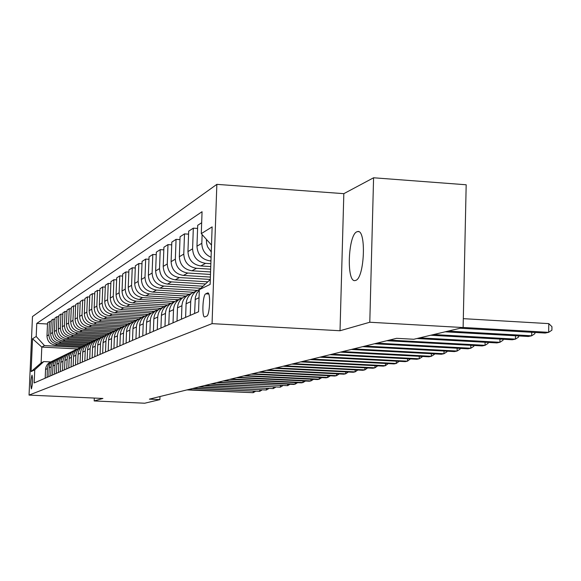 <?xml version="1.0" encoding="UTF-8"?>
<svg xmlns="http://www.w3.org/2000/svg" width="581" height="581" viewBox="0 0 581 581"><rect width="100%" height="100%" fill="white"/><g stroke="black" fill="none" stroke-linecap="round" stroke-linejoin="round"><path stroke-width="0.87" d="M355.616 280.427C364.636 278.437 366.538 228.456 357.489 231.594L356.93 231.775C348.019 234.709 346.276 283.15 355.194 280.543L355.616 280.427M31.403 388.9C32.689 383.983 32.899 379.393 32.028 375.144L31.999 375.152C30.713 380.09 30.51 384.68 31.374 388.907L31.403 388.9M216.851 184.359L32.478 316.558L29.05 395.102L212.065 323.639L216.851 184.359L343.829 193.662L340.023 330.742L369.792 322.244L373.583 177.779L343.829 193.662M373.583 177.779L466.18 184.773L463.122 327.546L369.792 322.244M463.122 327.546L413.825 339.26L396.598 338.316L149.404 399.14L159.877 399.619L159.993 396.532M207.519 293.006L205.732 293.841C202.624 294.756 201.701 318.127 204.824 316.914L206.713 316.144C209.864 315.425 210.823 291.611 207.649 292.955L208.078 293.035M211.506 245.095L201.287 233.635L202.057 211.716L36.763 323.414L47.504 324.002M201.287 233.635L212.13 226.88L210.148 284.392L199.319 289.665L210.315 279.505M77.367 348.92L41.803 347.089L41.12 362.922L43.786 361.585L34.744 369.821L34.177 382.952L198.549 311.772L199.319 289.665M34.744 369.821L31.113 371.593L32.536 338.759L36.196 336.486L36.763 323.414M94.296 398.065L94.18 400.948L144.705 403.221L159.877 399.619M94.18 400.948L102.91 398.457L29.05 395.102M340.023 330.742L212.065 323.639M43.786 361.585L50.656 361.927M210.961 260.956L210.097 260.898C201.876 259.54 197.496 254.638 196.966 246.199L197.7 225.312L201.672 222.734M210.867 263.687L205.58 263.353C197.446 262.009 193.117 257.165 192.587 248.821L193.32 228.151L197.591 228.442M210.765 266.577L200.801 265.953C192.754 264.631 188.476 259.838 187.953 251.588L188.687 231.165L193.32 228.151M210.671 269.185L196.487 268.299C188.52 266.991 184.286 262.256 183.778 254.093L184.504 233.882L188.578 234.15M210.576 271.944L191.919 270.79C184.039 269.497 179.849 264.813 179.34 256.744L180.066 236.757L184.504 233.882M210.489 274.435L187.786 273.034C179.987 271.755 175.84 267.122 175.346 259.133L176.065 239.357L179.965 239.612M210.402 277.072L183.414 275.416C175.694 274.152 171.591 269.577 171.104 261.675L171.816 242.117L176.065 239.357M210.322 279.446L179.456 277.565C171.816 276.316 167.756 271.785 167.27 263.963L167.982 244.601L171.715 244.848M207.809 281.821L175.266 279.846C167.706 278.611 163.682 274.13 163.21 266.396L163.915 247.245L167.982 244.601M205.492 283.964L171.475 281.901C163.987 280.688 160.007 276.251 159.535 268.596L160.24 249.634L163.82 249.859M203.038 286.23L167.451 284.094C160.044 282.889 156.1 278.502 155.635 270.928L156.34 252.161L160.24 249.634M200.815 288.285L163.82 286.07C156.478 284.886 152.571 280.536 152.113 273.034L152.81 254.456L156.245 254.674M197.38 290.398L159.957 288.169C152.687 286.999 148.83 282.7 148.373 275.271L149.07 256.882L152.81 254.456M193.488 292.265L156.471 290.064C149.266 288.91 145.439 284.654 144.989 277.297L145.678 259.082L148.976 259.293M189.428 294.247L152.759 292.083C145.628 290.936 141.844 286.724 141.401 279.446L142.084 261.421L145.678 259.082M185.862 296.056L149.404 293.906C142.338 292.773 138.583 288.604 138.147 281.393L138.83 263.534L141.996 263.73M173.029 322.818L173.508 309.666C173.988 303.979 176.813 300.079 181.984 297.966L145.838 295.845C138.844 294.727 135.126 290.594 134.69 283.455L135.373 265.778L138.83 263.534M178.447 299.694L142.614 297.603C135.678 296.492 131.996 292.403 131.567 285.329L132.243 267.805L135.286 267.994M174.787 301.532L139.186 299.469C132.315 298.373 128.662 294.32 128.241 287.319L128.917 269.969L132.243 267.805M171.264 303.188L136.077 301.154C129.265 300.072 125.649 296.056 125.235 289.12L125.903 271.923L128.829 272.104M167.546 304.952L132.773 302.948C126.026 301.88 122.446 297.908 122.032 291.03L122.7 274.007L125.903 271.923M164.212 306.55L129.788 304.575C123.092 303.514 119.548 299.578 119.134 292.766L119.795 275.888L122.62 276.062M160.697 308.257L126.6 306.31C119.976 305.257 116.454 301.357 116.055 294.611L116.708 277.892L119.795 275.888M157.553 309.804L123.717 307.879C117.144 306.841 113.658 302.97 113.259 296.281L113.912 279.708L116.636 279.868M154.263 311.452L120.652 309.542C114.137 308.518 110.68 304.691 110.288 298.06L110.942 281.64L113.912 279.708M151.336 312.948L117.87 311.06C111.414 310.036 107.986 306.245 107.594 299.673L108.24 283.39L110.862 283.55M148.01 314.524L114.915 312.665C108.509 311.656 105.117 307.901 104.725 301.386L105.372 285.256L108.24 283.39M145.054 315.962L112.227 314.125C105.88 313.13 102.51 309.404 102.125 302.941L102.772 286.941L105.299 287.094M141.887 317.495L109.373 315.679C103.077 314.691 99.736 311.002 99.358 304.597L99.997 288.742L102.772 286.941M138.939 318.875L106.781 317.088C100.535 316.108 97.223 312.447 96.845 306.1L97.485 290.377L99.925 290.522M135.896 320.356L104.021 318.591C97.826 317.618 94.543 313.994 94.173 307.705L94.805 292.112L97.485 290.377M133.143 321.7L101.515 319.949C95.371 318.991 92.118 315.396 91.747 309.15L92.379 293.688L94.739 293.826M130.224 323.13L98.85 321.402C92.757 320.451 89.525 316.885 89.162 310.697L89.786 295.373L92.379 293.688M127.682 324.43L96.424 322.716C90.382 321.78 87.179 318.235 86.823 312.106L87.441 296.898L89.721 297.029M124.886 325.818L93.846 324.125C87.854 323.189 84.673 319.681 84.318 313.595L84.935 298.518L87.441 296.898M122.271 327.074L91.507 325.396C85.552 324.474 82.408 320.995 82.052 314.953L82.669 299.992L84.87 300.123M119.504 328.41L89.009 326.754C83.105 325.839 79.982 322.39 79.633 316.405L80.243 301.568L82.669 299.992M116.948 329.623L86.743 327.989C80.882 327.081 77.781 323.653 77.44 317.72L78.043 302.999L80.178 303.115M114.254 330.916L84.325 329.304C78.515 328.403 75.436 325.004 75.094 319.114L75.704 304.517L78.043 302.999M111.821 332.092L82.132 330.495C76.365 329.601 73.308 326.231 72.974 320.392L73.569 305.896L75.639 306.02M109.257 333.349L79.786 331.766C74.07 330.887 71.042 327.546 70.7 321.743L71.303 307.371L73.569 305.896M106.948 334.489L77.665 332.928C71.979 332.049 68.972 328.737 68.645 322.978L69.241 308.714L71.238 308.823M104.529 335.709L75.392 334.162C69.756 333.291 66.771 330.001 66.445 324.292L67.04 310.145L69.241 308.714M102.336 336.82L73.329 335.281C67.737 334.416 64.774 331.155 64.447 325.491L65.036 311.438L66.975 311.547M99.859 337.997L71.129 336.479C65.58 335.622 62.639 332.383 62.32 326.762L62.901 312.825L65.036 311.438M97.586 339.064L69.132 337.561C63.619 336.719 60.7 333.501 60.38 327.924L60.961 314.089L62.842 314.19M95.226 340.212L66.997 338.723C61.528 337.888 58.63 334.7 58.311 329.158L58.892 315.432L60.961 314.089M93.047 341.25L65.057 339.783C59.625 338.948 56.749 335.782 56.437 330.284L57.011 316.652L58.841 316.754M90.767 342.362L62.988 340.909C57.592 340.081 54.737 336.944 54.425 331.482L54.999 317.96L57.011 316.652M88.719 343.371L61.107 341.933C55.747 341.112 52.915 337.997 52.602 332.579L53.176 319.143L54.948 319.238M86.518 344.453L59.095 343.022C53.779 342.209 50.961 339.115 50.656 333.741L51.222 320.407L53.176 319.143M84.594 345.441L57.265 344.017C51.985 343.211 49.189 340.139 48.884 334.801L49.45 321.562L51.172 321.656M82.473 346.487L55.311 345.078C50.068 344.279 47.293 341.236 46.996 335.934L47.555 322.789L49.45 321.562M80.461 347.438L44.468 345.579L41.803 347.089L32.536 338.759M211.266 251.972L207.562 246.794L206.56 243.279L206.437 239.408M211.085 257.303C205.057 254.601 201.963 249.939 201.818 243.301L202.123 234.571M194.591 313.479L195.347 297.298L196.966 293.049L199.305 290.108M190.227 315.374L190.713 301.619C191.214 295.678 194.156 291.604 199.552 289.403L199.639 289.374M185.608 317.371L186.094 303.783C186.581 297.908 189.493 293.884 194.831 291.706L196.857 290.718M181.439 319.18L181.918 305.729C182.405 299.919 185.288 295.932 190.575 293.783L191.425 293.514M177.016 321.09L177.495 307.799C177.982 302.055 180.836 298.111 186.058 295.983L187.932 295.068M181.984 297.966L182.768 297.719M168.802 324.656L169.274 311.641C169.746 306.02 172.55 302.164 177.67 300.072L179.398 299.23M164.975 326.304L165.454 313.428C165.926 307.865 168.693 304.045 173.763 301.975L174.482 301.742M160.93 328.062L161.402 315.323C161.867 309.818 164.612 306.042 169.623 303.994L171.228 303.209M157.269 329.645L157.734 317.037C158.199 311.583 160.915 307.843 165.883 305.817L166.544 305.606M153.384 331.33L153.849 318.853C154.306 313.457 157.001 309.76 161.917 307.748L163.399 307.022M149.869 332.848L150.334 320.494C150.791 315.156 153.457 311.489 158.33 309.499L158.933 309.303M146.143 334.467L146.601 322.237C147.058 316.95 149.695 313.326 154.524 311.351L155.89 310.682M142.766 335.927L143.231 323.813C143.681 318.577 146.296 314.989 151.075 313.036L151.626 312.854M139.186 337.474L139.643 325.491C140.094 320.305 142.679 316.754 147.414 314.815L148.685 314.198M135.947 338.876L136.404 327.009C136.847 321.874 139.411 318.344 144.103 316.427L144.611 316.267M132.504 340.372L132.962 328.614C133.398 323.537 135.939 320.044 140.587 318.141M129.389 341.715L129.839 330.073C130.275 325.04 132.795 321.576 137.406 319.695L137.864 319.543M126.084 343.153L126.527 331.62C126.963 326.638 129.461 323.21 134.022 321.344M123.085 344.453L123.528 333.022C123.956 328.083 126.433 324.692 130.957 322.84L131.371 322.702M119.897 345.833L120.34 334.511C120.761 329.623 123.216 326.261 127.697 324.43M117.006 347.082L117.449 335.862C117.87 331.017 120.303 327.684 124.748 325.868L125.126 325.738M113.934 348.411L114.377 337.3C114.791 332.499 117.209 329.195 121.611 327.393M111.153 349.617L111.588 338.6C112.01 333.843 114.399 330.567 118.764 328.781L119.105 328.664M108.197 350.895L108.625 339.987C109.039 335.273 111.414 332.027 115.742 330.255M105.51 352.064L105.938 341.243C106.352 336.566 108.705 333.349 112.997 331.591L113.302 331.49M102.655 353.299L103.084 342.579C103.491 337.946 105.822 334.758 110.078 333.015M100.063 354.417L100.491 343.792C100.898 339.195 103.207 336.036 107.434 334.307L107.703 334.213M97.31 355.616L97.731 345.078C98.138 340.524 100.426 337.394 104.616 335.68M94.812 356.698L95.233 346.247C95.633 341.73 97.906 338.621 102.06 336.929L102.3 336.842M92.147 357.845L92.568 347.496C92.96 343.015 95.219 339.936 99.336 338.251M89.728 358.891L90.149 348.622C90.542 344.184 92.778 341.127 96.867 339.457L97.085 339.384M87.157 360.009L87.571 349.827C87.963 345.426 90.186 342.398 94.231 340.742M84.826 361.019L85.233 350.917C85.625 346.552 87.825 343.545 91.849 341.904L92.038 341.839M82.335 362.101L82.742 352.086C83.134 347.758 85.32 344.773 89.3 343.146M80.076 363.074L80.483 353.139C80.868 348.847 83.039 345.891 86.99 344.272L87.157 344.213M77.672 364.12L78.072 354.265C78.457 350.009 80.606 347.075 84.528 345.47M75.486 365.064L75.886 355.289C76.264 351.062 78.399 348.15 82.299 346.559L82.437 346.508M73.155 366.074L73.555 356.378C73.932 352.188 76.053 349.304 79.909 347.721M71.035 366.989L71.434 357.373C71.812 353.212 73.91 350.343 77.745 348.774L77.869 348.731M68.776 367.969L69.175 358.426C69.546 354.301 71.637 351.454 75.436 349.9M66.728 368.855L67.12 359.385C67.49 355.289 69.567 352.471 73.344 350.924L73.446 350.888M64.542 369.806L64.934 360.409C65.297 356.349 67.36 353.546 71.107 352.013M62.552 370.663L62.944 361.338C63.307 357.308 65.348 354.526 69.074 353.001L69.154 352.972M60.431 371.586L60.823 362.333C61.187 358.332 63.213 355.572 66.902 354.061M58.507 372.421L58.892 363.234C59.255 359.261 61.266 356.523 64.934 355.02L64.999 354.998M56.451 373.307L56.836 364.193C57.192 360.256 59.189 357.54 62.828 356.044M54.578 374.12L54.963 365.071C55.318 361.157 57.301 358.462 60.918 356.981L60.961 356.959M52.581 374.985L52.965 366.001C53.314 362.123 55.289 359.443 58.87 357.976M50.765 375.769L51.143 366.851C51.498 362.994 53.452 360.336 57.018 358.876L57.047 358.869M48.826 376.611L49.203 367.758C49.552 363.931 51.498 361.295 55.035 359.85M47.068 377.374L47.439 368.586C47.787 364.781 49.719 362.166 53.234 360.728L53.249 360.721M36.196 336.486L44.468 345.579M45.187 378.187L45.558 369.465C45.899 365.696 47.816 363.096 51.302 361.665M31.113 371.593L41.12 362.922M463.122 327.473L548.646 332.339L545.189 333.044L460.268 328.229M463.311 318.664L548.791 323.624L548.646 332.339L551.892 330.182L551.95 326.704L548.791 323.624M448.154 331.105L531.666 335.803L528.361 336.479L445.191 331.809M534.898 332.455L534.876 333.69L531.666 335.803L531.731 332.281M433.608 334.562L515.441 339.122L512.275 339.762L430.775 335.237M518.63 335.934L518.608 337.045L515.441 339.122L515.5 335.76M419.7 337.866L499.907 342.289L496.886 342.913L416.991 338.512M503.059 339.253L503.044 340.255L499.907 342.289L499.972 339.079M389.35 340.103L485.041 345.332L482.136 345.92L386.823 340.72M488.149 342.427L488.134 343.335L485.041 345.332L485.099 342.26M376.924 343.16L470.777 348.244L468.003 348.811L374.498 343.756M473.856 345.47L473.835 346.283L470.777 348.244L470.842 345.303M365.006 346.087L457.102 351.04L454.429 351.585L362.682 346.661M460.137 348.382L460.123 349.108L457.102 351.04L457.16 348.222M353.568 348.905L443.964 353.72L441.4 354.243L351.338 349.457M446.963 351.178L446.949 351.825L443.964 353.72L444.029 351.026M342.579 351.607L431.342 356.298L428.88 356.799L340.437 352.137M434.305 353.865L434.29 354.439L431.342 356.298L431.4 353.713M332.02 354.207L419.206 358.782L416.831 359.261L329.957 354.715M422.126 356.443L422.118 356.945L419.206 358.782L419.264 356.298M321.852 356.705L407.521 361.164L405.233 361.636L319.87 357.199M410.404 358.927L407.521 361.164L407.579 358.782M312.07 359.116L396.264 363.466L394.063 363.917L310.16 359.588M399.118 361.317L396.264 363.466L396.322 361.171M302.643 361.433L385.414 365.681L383.293 366.117L300.798 361.89M388.231 363.612L385.414 365.681L385.472 363.474M293.558 363.67L374.948 367.817L372.9 368.238L291.778 364.105M377.737 365.834L374.948 367.817L375.006 365.689M284.784 365.827L364.853 369.879L362.878 370.286L283.07 366.248M367.599 367.969L364.853 369.879L364.904 367.831M276.324 367.911L355.1 371.876L353.19 372.268L274.668 368.318M357.816 370.032L355.1 371.876L355.151 369.894M268.146 369.923L345.68 373.801L343.829 374.179L266.548 370.315M348.36 372.022L345.68 373.801L345.731 371.891M260.244 371.869L336.566 375.66L334.779 376.023L258.698 372.247M339.217 373.946L336.566 375.66L336.617 373.815M252.604 373.75L327.757 377.461L326.028 377.817L251.101 374.113M330.371 375.805L327.757 377.461L327.8 375.682M245.204 375.566L319.223 379.204L317.546 379.546L243.759 375.922M321.816 377.606L319.223 379.204L319.274 377.483M238.05 377.33L310.958 380.889L309.339 381.223L236.641 377.672M313.522 379.349L310.958 380.889L311.009 379.226M231.115 379.037L302.955 382.53L301.386 382.85L229.749 379.371M305.439 381.034L302.955 382.53L303.006 380.911M224.397 380.686L295.199 384.114L293.674 384.426L223.075 381.013M297.61 382.668L295.199 384.114L295.242 382.552M217.875 382.291L287.668 385.653L216.597 382.603M290.013 384.244L287.668 385.653L287.718 384.135M211.557 383.845L280.369 387.142L210.315 384.15M282.649 385.784L280.369 387.142L280.412 385.675M205.42 385.356L273.281 388.587L204.221 385.653M275.496 387.273L273.281 388.587L273.324 387.164M199.465 386.823L266.396 389.996L198.295 387.106M268.553 388.718L266.396 389.996L266.439 388.616M193.684 388.246L259.707 391.362L192.543 388.522M261.806 390.12L259.707 391.362L259.751 390.018M188.062 389.626L253.207 392.691L186.959 389.902M255.255 391.485L253.207 392.691L253.251 391.391M210.097 260.898L210.976 260.419M200.801 265.953L205.58 263.353M191.919 270.79L196.487 268.299M183.414 275.416L187.786 273.034M175.266 279.846L179.456 277.565M167.451 284.094L171.475 281.901M159.957 288.169L163.82 286.07M152.759 292.083L156.471 290.064M145.838 295.845L149.404 293.906M139.186 299.469L142.614 297.603M132.773 302.948L136.077 301.154M126.6 306.31L129.788 304.575M120.652 309.542L123.717 307.879M114.915 312.665L117.87 311.06M109.373 315.679L112.227 314.125M104.021 318.591L106.781 317.088M98.85 321.402L101.515 319.949M93.846 324.125L96.424 322.716M89.009 326.754L91.507 325.396M84.325 329.304L86.743 327.989M79.786 331.766L82.132 330.495M75.392 334.162L77.665 332.928M71.129 336.479L73.329 335.281M66.997 338.723L69.132 337.561M62.988 340.909L65.057 339.783M59.095 343.022L61.107 341.933M55.311 345.078L57.265 344.017M206.393 240.556L207.09 240.142M195.085 299.578L199.036 297.726M196.966 246.199L201.818 243.301M186.094 303.783L190.713 301.619M187.953 251.588L192.587 248.821M177.495 307.799L181.918 305.729M179.34 256.744L183.778 254.093M169.274 311.641L173.508 309.666M171.104 261.675L175.346 259.133M161.402 315.323L165.454 313.428M163.21 266.396L167.27 263.963M153.849 318.853L157.734 317.037M155.635 270.928L159.535 268.596M146.601 322.237L150.334 320.494M148.373 275.271L152.113 273.034M139.643 325.491L143.231 323.813M141.401 279.446L144.989 277.297M132.962 328.614L136.404 327.009M134.69 283.455L138.147 281.393M126.527 331.62L129.839 330.073M128.241 287.319L131.567 285.329M120.34 334.511L123.528 333.022M122.032 291.03L125.235 289.12M114.377 337.3L117.449 335.862M116.055 294.611L119.134 292.766M108.625 339.987L111.588 338.6M110.288 298.06L113.259 296.281M103.084 342.579L105.938 341.243M104.725 301.386L107.594 299.673M97.731 345.078L100.491 343.792M99.358 304.597L102.125 302.941M92.568 347.496L95.233 346.247M94.173 307.705L96.845 306.1M87.571 349.827L90.149 348.622M89.162 310.697L91.747 309.15M82.742 352.086L85.233 350.917M84.318 313.595L86.823 312.106M78.072 354.265L80.483 353.139M79.633 316.405L82.052 314.953M73.555 356.378L75.886 355.289M75.094 319.114L77.44 317.72M69.175 358.426L71.434 357.373M70.7 321.743L72.974 320.392M64.934 360.409L67.12 359.385M66.445 324.292L68.645 322.978M60.823 362.333L62.944 361.338M62.32 326.762L64.447 325.491M56.836 364.193L58.892 363.234M58.311 329.158L60.38 327.924M52.965 366.001L54.963 365.071M54.425 331.482L56.437 330.284M49.203 367.758L51.143 366.851M50.656 333.741L52.602 332.579M45.558 369.465L47.439 368.586M46.996 335.934L48.884 334.801M208.753 294.015L205.732 293.841M358.586 231.666L357.489 231.594"/></g></svg>
